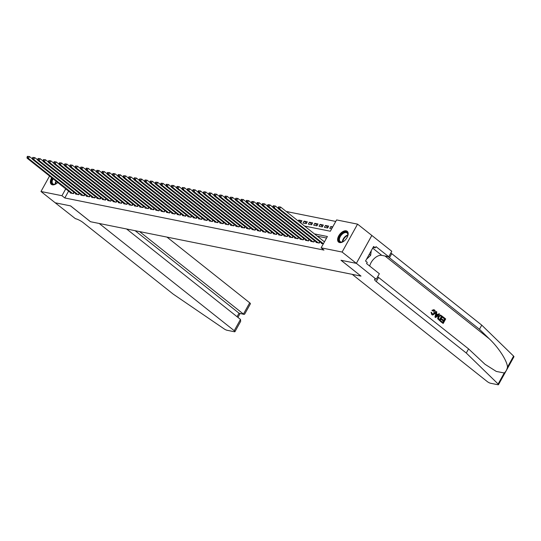 <?xml version="1.0" encoding="UTF-8"?>
<svg xmlns="http://www.w3.org/2000/svg" width="541" height="541" viewBox="0 0 541 541"><rect width="100%" height="100%" fill="white"/><g stroke="black" fill="none" stroke-linecap="round" stroke-linejoin="round"><path stroke-width="0.81" d="M339.626 242.578A6.911 3.943 128.5 0 1 338.592 242.104A6.911 3.943 128.5 0 1 339.227 235.037A6.911 3.943 128.5 0 1 346.152 230.818A6.911 3.943 128.5 0 1 347.187 231.284A6.911 3.943 128.5 0 1 346.558 238.358A6.911 3.943 128.5 0 1 339.626 242.578M57.738 182.506A6.911 3.943 128.5 0 1 52.396 184.819A6.911 3.943 128.5 0 1 51.361 184.353A6.911 3.943 128.5 0 1 51.713 177.719M335.751 221.445L286.203 211.484M304.556 226.057L330.328 231.237L336.597 219.923L357.567 224.143L342.101 252.045L321.131 247.825L327.4 236.512L314.443 233.908M356.377 263.359L341.067 260.282L361.003 276.113L352.238 274.355L487.265 381.581A2.658 0.609 -151 0 0 490.572 383.258L497.869 384.725A2.658 0.609 -151 0 0 498.484 384.658A2.658 0.609 -151 0 0 498.126 384.009L466.281 353.036L376.265 281.55A6.201 1.427 29 0 1 374.582 279.298A6.201 1.427 29 0 1 376.022 279.136L356.377 263.359L371.836 235.457L357.567 224.143M321.611 243.105L321.395 243.491L323.315 243.876M316.269 242.03L316.052 242.415L319.258 243.065L319.961 241.8M310.926 240.961L310.71 241.34L313.915 241.989L314.619 240.725M305.577 239.886L305.367 240.272L308.573 240.914L309.276 239.649M300.235 238.811L300.025 239.196L303.231 239.839L303.927 238.574M294.892 237.736L294.676 238.121L297.881 238.764L298.585 237.499M289.55 236.66L289.334 237.046L292.539 237.688L293.242 236.424M284.201 235.585L283.991 235.971L287.197 236.613L287.9 235.349M278.858 234.51L278.649 234.895L281.854 235.538L282.558 234.273M273.516 233.435L273.3 233.82L276.512 234.469L277.208 233.198M268.174 232.36L267.957 232.745L271.163 233.394L271.866 232.13L271.136 233.387M262.831 231.284L262.615 231.67L265.82 232.319L266.524 231.054L265.793 232.312M257.482 230.216L257.273 230.594L260.478 231.244L261.181 229.979M252.14 229.141L251.93 229.526L255.136 230.168L255.832 228.904M246.797 228.065L246.581 228.451L249.793 229.093L250.49 227.829M241.455 226.99L241.239 227.376L244.444 228.018L245.147 226.753L244.417 228.011M236.113 225.915L235.896 226.3L239.102 226.943L239.805 225.678M230.764 224.84L230.554 225.225L233.759 225.868L234.463 224.603M225.421 223.764L225.212 224.15L228.417 224.792L229.114 223.528M220.079 222.689L219.862 223.075L223.068 223.724L223.771 222.452M214.736 221.614L214.52 221.999L217.725 222.649L218.429 221.384M209.387 220.539L209.178 220.924L212.383 221.573L213.086 220.309M204.045 219.47L203.835 219.849L207.041 220.498L207.744 219.233M198.703 218.395L198.486 218.78L201.698 219.423L202.395 218.158M193.36 217.32L193.144 217.705L196.349 218.348L197.052 217.083M188.018 216.244L187.801 216.63L191.007 217.272L191.71 216.008M182.669 215.169L182.459 215.555L185.664 216.197L186.368 214.933M177.326 214.094L177.117 214.479L180.322 215.122L181.019 213.857M171.984 213.019L171.768 213.404L174.98 214.047L175.676 212.782M166.642 211.944L166.425 212.329L169.631 212.978L170.334 211.707M161.299 210.868L161.083 211.254L164.288 211.903L164.991 210.638M155.95 209.793L155.74 210.179L158.946 210.828L159.649 209.563M150.608 208.725L150.398 209.103L153.603 209.752L154.3 208.488M145.265 207.649L145.049 208.035L148.254 208.677L148.958 207.413L148.227 208.67M139.923 206.574L139.706 206.96L142.912 207.602L143.615 206.337L142.885 207.595M134.574 205.499L134.364 205.884L137.57 206.527L138.273 205.262M129.231 204.424L129.022 204.809L132.227 205.452L132.93 204.187M123.889 203.348L123.673 203.734L126.885 204.376L127.581 203.112M118.547 202.273L118.33 202.659L121.536 203.301L122.239 202.036L121.509 203.301M113.204 201.198L112.988 201.583L116.193 202.233L116.897 200.961M107.855 200.123L107.645 200.508L110.851 201.157L111.554 199.886M102.513 199.047L102.303 199.433L105.509 200.082L106.205 198.817M97.17 197.979L96.954 198.358L100.159 199.007L100.863 197.742M91.828 196.904L91.612 197.289L94.817 197.932L95.52 196.667M86.479 195.828L86.269 196.214L89.475 196.856L90.178 195.592M81.136 194.753L80.927 195.139L84.132 195.781L84.836 194.517M75.794 193.678L75.578 194.063L78.79 194.706L79.486 193.441M301.215 222.047L298.74 220.079L301.946 220.721L300.897 222.608L299.985 222.425M306.558 223.115L304.083 221.154L307.288 221.796L306.247 223.683L303.041 223.041L304.083 221.154M311.9 224.19L309.425 222.229L312.63 222.872L311.589 224.758L308.384 224.116L309.425 222.229M317.242 225.266L314.767 223.305L317.98 223.947L316.931 225.834L313.726 225.184L314.767 223.305M322.592 226.341L320.116 224.38L323.322 225.022L322.274 226.909L319.068 226.26L320.116 224.38M327.934 227.416L325.459 225.448L328.664 226.097L327.623 227.984L324.411 227.335L325.459 225.448M298.219 221.019L298.74 220.079M332.722 226.909L330.801 226.523L329.76 228.41L331.68 228.796M68.592 191.129L64.805 197.972L323.978 250.091L321.131 247.825M326.554 238.033L317.296 236.174M70.452 192.603L70.235 192.988L73.441 193.631L74.144 192.366M371.809 235.457L356.35 263.352L340.986 260.262L360.942 276.066M360.921 276.099L90.523 221.729L70.587 205.891L55.223 202.801L40.981 191.494L49.562 176.014M356.35 263.352L342.101 252.045M64.805 197.972L61.951 195.707L40.981 191.494M65.745 188.87L61.951 195.707M332.282 227.7L330.801 226.523M27.469 156.329L27.05 157.086L27.584 157.194L28.004 156.437L27.469 156.329L29.457 156.538L28.409 158.425L72.508 193.441M27.584 157.194L28.409 158.425L27.077 158.155L71.175 193.178M28.004 156.437L29.457 156.538L32.413 158.885M27.05 157.086L27.077 158.155M53.086 178.814A5.538 3.158 -51.5 0 0 52.957 183.866A5.538 3.158 -51.5 0 0 55.473 184.068A5.978 3.415 128.5 0 1 55.297 184.143A5.978 3.415 128.5 0 1 52.592 178.422M52.186 178.097A6.864 3.915 -51.5 0 0 51.753 184.603M56.873 183.271A5.978 3.415 128.5 0 1 55.473 184.068M347.849 235.355A5.538 3.158 -51.5 0 0 347.072 232.948A5.538 3.158 -51.5 0 0 344.225 232.867A5.538 3.158 -51.5 0 0 340.005 237.181A5.538 3.158 -51.5 0 0 340.188 241.617A5.538 3.158 -51.5 0 0 342.703 241.827A5.978 3.415 128.5 0 1 342.527 241.901A5.978 3.415 128.5 0 1 338.822 238.879A5.978 3.415 128.5 0 1 343.988 232.285A5.978 3.415 128.5 0 1 347.877 235.166A5.978 3.415 128.5 0 1 347.383 236.897M347.518 231.609A6.864 3.915 -51.5 0 0 344.083 231.582A6.864 3.915 -51.5 0 0 338.889 236.836A6.864 3.915 -51.5 0 0 338.984 242.354M366.534 259.24L370.653 255.318L371.268 250.693M369.3 254.25L370.653 255.318M344.103 241.029A5.978 3.415 128.5 0 1 342.703 241.827M55.202 202.787L70.506 205.878L90.448 221.709L99.213 223.474L234.233 330.7L240.481 319.427L126.587 228.978M240.481 319.427L240.684 321.327L234.956 331.667A2.658 0.609 -151 0 1 234.341 331.734L227.044 330.267A2.658 0.609 -151 0 1 224.19 328.921L173.174 294.094L83.158 222.608A6.201 1.427 -151 0 0 75.429 218.692L55.196 202.794M139.585 231.595L243.45 314.071L249.699 302.798A2.658 0.609 29 0 1 250.422 303.765L244.688 314.105L244.065 314.395L239.014 313.185L135.149 230.703M166.966 237.1L249.699 302.798M234.956 331.667A2.658 0.609 -151 0 0 234.233 330.7M244.065 314.395L239.014 313.185L237.059 316.708M443.187 316.965L445.689 318.953L443.18 323.477L440.773 321.564L441.057 321.043L442.984 322.571L443.762 321.178L441.963 319.751L442.254 319.231L444.046 320.657L444.918 319.089L442.903 317.493L442.951 316.918A11.537 6.587 -51.5 0 0 442.585 317.425L444.601 319.028A11.537 6.587 -51.5 0 0 443.721 320.4M442.254 319.231L441.828 319.143A11.537 6.587 -51.5 0 0 441.537 319.67L443.336 321.097A11.537 6.587 -51.5 0 0 442.727 322.368M441.057 321.043L440.739 320.975A11.537 6.587 -51.5 0 0 440.53 321.516L443.18 323.477M440.469 315.045L438.034 316.417L437.669 318.717L440.022 320.969L437.973 318.777L438.46 316.505L440.469 315.045L442.531 316.444L440.022 320.969M432.354 310.446L433.686 309.682L431.948 310.365L432.753 310.98L431.948 310.365M434.031 310.548L433.95 313.192L434.376 313.28L434.031 310.548M432.022 314.7L431.434 312.333L431.042 312.258L431.792 314.652L432.732 315.038L431.792 314.652M466.281 353.036L468.574 348.904L485.034 364.309L496.286 371.43L504.239 372.972C505.849 371.694 506.924 369.753 507.478 367.143C507.289 361.036 498.667 347.64 489.226 338.761L479.461 329.266L389.446 257.78A6.201 1.427 29 0 1 388.228 256.657M436.323 311.515L434.93 317.067L435.715 317.547L435.174 317.121L436.323 311.515L436.837 311.92L436.452 313.624L437.912 314.781L439.069 313.699L439.583 314.105L435.715 317.547M439.069 313.699L437.507 314.7M479.461 329.266L481.747 325.134L391.731 253.648A6.201 1.427 29 0 1 390.886 252.911M377.706 276.681A6.201 1.427 29 0 0 378.558 277.425L468.574 348.904M507.478 367.143L513.592 356.106L481.747 325.134M376.313 279.197L379.342 273.726L366.582 263.595L367.251 262.385L365.54 261.033L373.608 246.473L375.319 247.832L375.988 246.628L388.749 256.759L391.779 251.295L371.836 235.457M369.699 266.064A9.968 5.687 128.5 0 1 381.777 255.359L388.749 256.759M513.592 356.106A2.658 0.609 29 0 1 513.95 356.756L498.484 384.658M373.101 247.386L375.319 247.832M432.753 310.98L434.335 310.608L433.909 310.399M431.434 312.333L432.807 314.429M432.333 314.193L434.376 313.28M433.936 309.736L434.579 310.047C435.566 311.007 435.661 312.211 434.863 313.658L432.732 315.038M436.431 316.16L437.473 315.187L436.31 314.26L435.735 316.81L437.054 315.099L437.473 315.187M436.262 314.47L437.054 315.099M441.76 316.586L440.07 315.707L438.94 316.898L438.629 318.974L439.833 320.062L441.442 316.519A11.537 6.587 -51.5 0 0 439.576 319.859M440.435 315.687L440.07 315.707M438.46 316.505L438.034 316.417M441.057 316.025L441.442 316.519M441.963 319.751L441.537 319.67M443.762 321.178L443.336 321.097M32.812 157.404L32.392 158.161L32.927 158.27L33.346 157.512L32.812 157.404L34.8 157.614L33.758 159.5L77.85 194.517M32.927 158.27L33.758 159.5L32.419 159.23L76.518 194.253M33.346 157.512L34.8 157.614L37.755 159.96M32.392 158.161L32.419 159.23M38.154 158.479L37.735 159.237L38.269 159.338L38.688 158.587L38.154 158.479L40.142 158.689L39.101 160.576L83.199 195.592M38.269 159.338L39.101 160.576L37.762 160.305L81.86 195.328M38.688 158.587L40.142 158.689L43.097 161.035M37.735 159.237L37.762 160.305M43.496 159.554L43.084 160.305L43.618 160.413L44.031 159.663L43.496 159.554L45.491 159.764L44.443 161.651L88.541 196.667M43.618 160.413L44.443 161.651L43.111 161.38L87.202 196.397M44.031 159.663L45.491 159.764L48.447 162.111M43.084 160.305L43.111 161.38M48.846 160.63L48.426 161.38L48.961 161.489L49.38 160.738L48.846 160.63L50.834 160.839L49.786 162.726L93.884 197.742M48.961 161.489L49.786 162.726L48.453 162.456L92.545 197.472M49.38 160.738L50.834 160.839L53.789 163.186M48.426 161.38L48.453 162.456M54.188 161.705L53.769 162.456L54.303 162.564L54.722 161.813L54.188 161.705L56.176 161.915L55.135 163.801L99.226 198.817M54.303 162.564L55.135 163.801L53.796 163.531L97.894 198.547M54.722 161.813L56.176 161.915L59.131 164.261M53.769 162.456L53.796 163.531M59.53 162.78L59.111 163.531L59.645 163.639L60.065 162.888L59.53 162.78L61.518 162.99L60.477 164.877L104.569 199.893M59.645 163.639L60.477 164.877L59.138 164.606L103.236 199.622M60.065 162.888L61.518 162.99L64.474 165.336M59.111 163.531L59.138 164.606M64.873 163.855L64.46 164.606L64.994 164.714L65.407 163.957L64.873 163.855L66.861 164.065L65.819 165.945L109.918 200.968M64.994 164.714L65.819 165.945L64.48 165.681L108.579 200.697M65.407 163.957L66.861 164.065L69.816 166.412M64.46 164.606L64.48 165.681M70.222 164.924L69.803 165.681L70.337 165.789L70.756 165.032L70.222 164.924L72.21 165.14L71.162 167.02L115.26 202.043M70.337 165.789L71.162 167.02L69.83 166.756L113.921 201.773M70.756 165.032L72.21 165.14L75.165 167.487M69.803 165.681L69.83 166.756M75.564 165.999L75.145 166.756L75.679 166.865L76.098 166.107L75.564 165.999L77.552 166.209L76.504 168.095L120.602 203.118M75.679 166.865L76.504 168.095L75.172 167.832L119.27 202.848M76.098 166.107L77.552 166.209L80.508 168.555M75.145 166.756L75.172 167.832M80.907 167.074L80.487 167.832L81.022 167.94L81.441 167.183L80.907 167.074L82.895 167.284L81.853 169.171L125.945 204.187M81.022 167.94L81.853 169.171L80.514 168.9L124.613 203.923M81.441 167.183L82.895 167.284L85.85 169.631M80.487 167.832L80.514 168.9M86.249 168.15L85.83 168.907L86.364 169.015L86.783 168.258L86.249 168.15L88.237 168.359L87.196 170.246L131.287 205.262M86.364 169.015L87.196 170.246L85.857 169.975L129.955 204.998M86.783 168.258L88.237 168.359L91.192 170.706M85.83 168.907L85.857 169.975M91.591 169.225L91.179 169.982L91.713 170.084L92.126 169.333L91.591 169.225L93.586 169.434L92.538 171.321L136.636 206.337M91.713 170.084L92.538 171.321L91.199 171.051L135.297 206.074M92.126 169.333L93.586 169.434L96.535 171.781M91.179 169.982L91.199 171.051M96.94 170.3L96.521 171.051L97.055 171.159L97.475 170.408L96.94 170.3L98.929 170.51L97.88 172.396L141.979 207.413M97.055 171.159L97.88 172.396L96.548 172.126L140.64 207.142M97.475 170.408L98.929 170.51L101.884 172.856M96.521 171.051L96.548 172.126M102.283 171.375L101.864 172.126L102.398 172.234L102.817 171.483L102.283 171.375L104.271 171.585L103.223 173.472L147.321 208.488M102.398 172.234L103.223 173.472L101.891 173.201L145.989 208.217M102.817 171.483L104.271 171.585L107.226 173.931M101.864 172.126L101.891 173.201M107.625 172.451L107.206 173.201L107.74 173.309L108.159 172.559L107.625 172.451L109.613 172.66L108.572 174.547L152.663 209.563M107.74 173.309L108.572 174.547L107.233 174.276L151.331 209.293M108.159 172.559L109.613 172.66L112.569 175.007M107.206 173.201L107.233 174.276M112.968 173.526L112.548 174.276L113.083 174.385L113.502 173.634L112.968 173.526L114.956 173.735L113.914 175.622L158.013 210.638M113.083 174.385L113.914 175.622L112.575 175.352L156.674 210.368M113.502 173.634L114.956 173.735L117.911 176.082M112.548 174.276L112.575 175.352M118.31 174.601L117.897 175.352L118.432 175.46L118.844 174.702L118.31 174.601L120.305 174.811L119.257 176.691L163.355 211.714M118.432 175.46L119.257 176.691L117.924 176.427L162.016 211.443M118.844 174.702L120.305 174.811L123.26 177.157M117.897 175.352L117.924 176.427M123.659 175.669L123.24 176.427L123.774 176.535L124.193 175.778L123.659 175.669L125.647 175.886L124.599 177.766L168.697 212.789M123.774 176.535L124.599 177.766L123.267 177.502L167.358 212.518M124.193 175.778L125.647 175.886L128.602 178.232M123.24 176.427L123.267 177.502M129.001 176.745L128.582 177.502L129.116 177.61L129.536 176.853L129.001 176.745L130.99 176.954L129.948 178.841L174.04 213.864M129.116 177.61L129.948 178.841L128.609 178.577L172.707 213.594M129.536 176.853L130.99 176.954L133.945 179.301M128.582 177.502L128.609 178.577M134.344 177.82L133.925 178.577L134.459 178.686L134.878 177.928L134.344 177.82L136.332 178.03L135.291 179.916L179.382 214.939M134.459 178.686L135.291 179.916L133.952 179.646L178.05 214.669M134.878 177.928L136.332 178.03L139.287 180.376M133.925 178.577L133.952 179.646M139.686 178.895L139.274 179.653L139.808 179.761L140.22 179.003L139.686 178.895L141.681 179.105L140.633 180.992L184.731 216.008M139.808 179.761L140.633 180.992L139.294 180.721L183.392 215.744M140.22 179.003L141.681 179.105L144.63 181.451M139.274 179.653L139.294 180.721M145.035 179.97L144.616 180.728L145.15 180.829L145.57 180.079L145.035 179.97L147.024 180.18L145.975 182.067L190.074 217.083M145.15 180.829L145.975 182.067L144.643 181.796L188.735 216.819M145.57 180.079L147.024 180.18L149.979 182.527M144.616 180.728L144.643 181.796M150.378 181.046L149.958 181.796L150.493 181.904L150.912 181.154L150.378 181.046L152.366 181.255L151.318 183.142L195.416 218.158M150.493 181.904L151.318 183.142L149.985 182.872L194.084 217.888M150.912 181.154L152.366 181.255L155.321 183.602M149.958 181.796L149.985 182.872M155.72 182.121L155.301 182.872L155.835 182.98L156.254 182.229L155.72 182.121L157.708 182.331L156.667 184.217L200.758 219.233M155.835 182.98L156.667 184.217L155.328 183.947L199.426 218.963M156.254 182.229L157.708 182.331L160.663 184.677M155.301 182.872L155.328 183.947M161.062 183.196L160.643 183.947L161.177 184.055L161.597 183.304L161.062 183.196L163.051 183.406L162.009 185.293L206.107 220.309M161.177 184.055L162.009 185.293L160.67 185.022L204.769 220.038M161.597 183.304L163.051 183.406L166.006 185.752M160.643 183.947L160.67 185.022M166.405 184.271L165.992 185.022L166.527 185.13L166.939 184.38L166.405 184.271L168.4 184.481L167.352 186.368L211.45 221.384M166.527 185.13L167.352 186.368L166.019 186.097L210.111 221.113M166.939 184.38L168.4 184.481L171.348 186.828M165.992 185.022L166.019 186.097M171.754 185.347L171.335 186.097L171.869 186.205L172.288 185.448L171.754 185.347L173.742 185.556L172.694 187.436L216.792 222.459M171.869 186.205L172.694 187.436L171.362 187.172L215.453 222.189M172.288 185.448L173.742 185.556L176.697 187.903M171.335 186.097L171.362 187.172M177.096 186.415L176.677 187.172L177.211 187.281L177.631 186.523L177.096 186.415L179.085 186.631L178.036 188.511L222.135 223.534M177.211 187.281L178.036 188.511L176.704 188.248L220.802 223.264M177.631 186.523L179.085 186.631L182.04 188.978M176.677 187.172L176.704 188.248M182.439 187.49L182.019 188.248L182.554 188.356L182.973 187.599L182.439 187.49L184.427 187.7L183.385 189.587L227.477 224.61M182.554 188.356L183.385 189.587L182.047 189.323L226.145 224.339M182.973 187.599L184.427 187.7L187.382 190.047M182.019 188.248L182.047 189.323M187.781 188.566L187.362 189.323L187.896 189.431L188.315 188.674L187.781 188.566L189.769 188.775L188.728 190.662L232.826 225.685M187.896 189.431L188.728 190.662L187.389 190.391L231.487 225.414M188.315 188.674L189.769 188.775L192.724 191.122M187.362 189.323L187.389 190.391M193.123 189.641L192.711 190.398L193.245 190.506L193.664 189.749L193.123 189.641L195.118 189.85L194.07 191.737L238.168 226.753M193.245 190.506L194.07 191.737L192.738 191.467L236.83 226.49M193.664 189.749L195.118 189.85L198.074 192.197M192.711 190.398L192.738 191.467M198.473 190.716L198.053 191.473L198.588 191.575L199.007 190.824L198.473 190.716L200.461 190.926L199.413 192.812L243.511 227.829M198.588 191.575L199.413 192.812L198.08 192.542L242.172 227.565M199.007 190.824L200.461 190.926L203.416 193.272M198.053 191.473L198.08 192.542M203.815 191.791L203.396 192.542L203.93 192.65L204.349 191.899L203.815 191.791L205.803 192.001L204.762 193.888L248.853 228.904M203.93 192.65L204.762 193.888L203.423 193.617L247.521 228.633M204.349 191.899L205.803 192.001L208.758 194.347M203.396 192.542L203.423 193.617M209.157 192.867L208.738 193.617L209.272 193.725L209.692 192.975L209.157 192.867L211.146 193.076L210.104 194.963L254.196 229.979M209.272 193.725L210.104 194.963L208.765 194.692L252.863 229.709M209.692 192.975L211.146 193.076L214.101 195.423M208.738 193.617L208.765 194.692M214.5 193.942L214.087 194.692L214.621 194.801L215.034 194.05L214.5 193.942L216.495 194.151L215.446 196.038L259.545 231.054M214.621 194.801L215.446 196.038L214.108 195.768L258.206 230.784M215.034 194.05L216.495 194.151L219.443 196.498M214.087 194.692L214.108 195.768M219.849 195.017L219.43 195.768L219.964 195.876L220.383 195.125L219.849 195.017L221.837 195.227L220.789 197.113L264.887 232.13M219.964 195.876L220.789 197.113L219.457 196.843L263.548 231.859M220.383 195.125L221.837 195.227L224.792 197.573M219.43 195.768L219.457 196.843M225.191 196.092L224.772 196.843L225.306 196.951L225.725 196.194L225.191 196.092L227.179 196.302L226.131 198.182L270.23 233.205M225.306 196.951L226.131 198.182L224.799 197.918L268.897 232.934M225.725 196.194L227.179 196.302L230.135 198.648M224.772 196.843L224.799 197.918M230.534 197.161L230.114 197.918L230.649 198.026L231.068 197.269L230.534 197.161L232.522 197.377L231.48 199.257L275.572 234.28M230.649 198.026L231.48 199.257L230.141 198.993L274.24 234.01M231.068 197.269L232.522 197.377L235.477 199.724M230.114 197.918L230.141 198.993M235.876 198.236L235.457 198.993L235.991 199.102L236.41 198.344L235.876 198.236L237.864 198.446L236.823 200.332L280.921 235.355M235.991 199.102L236.823 200.332L235.484 200.069L279.582 235.085M236.41 198.344L237.864 198.446L240.819 200.792M235.457 198.993L235.484 200.069M241.218 199.311L240.806 200.069L241.34 200.177L241.753 199.419L241.218 199.311L243.213 199.521L242.165 201.408L286.263 236.431M241.34 200.177L242.165 201.408L240.833 201.137L284.924 236.16M241.753 199.419L243.213 199.521L246.162 201.867M240.806 200.069L240.833 201.137M246.568 200.386L246.148 201.144L246.682 201.252L247.102 200.495L246.568 200.386L248.556 200.596L247.507 202.483L291.606 237.499M246.682 201.252L247.507 202.483L246.175 202.212L290.267 237.235M247.102 200.495L248.556 200.596L251.511 202.943M246.148 201.144L246.175 202.212M251.91 201.462L251.491 202.219L252.025 202.32L252.444 201.57L251.91 201.462L253.898 201.671L252.857 203.558L296.948 238.574M252.025 202.32L252.857 203.558L251.518 203.288L295.616 238.31M252.444 201.57L253.898 201.671L256.853 204.018M251.491 202.219L251.518 203.288M257.252 202.537L256.833 203.288L257.367 203.396L257.786 202.645L257.252 202.537L259.24 202.747L258.199 204.633L302.291 239.649M257.367 203.396L258.199 204.633L256.86 204.363L300.958 239.379M257.786 202.645L259.24 202.747L262.196 205.093M256.833 203.288L256.86 204.363M262.595 203.612L262.175 204.363L262.716 204.471L263.129 203.72L262.595 203.612L264.583 203.822L263.541 205.708L307.64 240.725M262.716 204.471L263.541 205.708L262.202 205.438L306.301 240.454M263.129 203.72L264.583 203.822L267.538 206.168M262.175 204.363L262.202 205.438M267.944 204.687L267.525 205.438L268.059 205.546L268.478 204.796L267.944 204.687L269.932 204.897L268.884 206.784L312.982 241.8M268.059 205.546L268.884 206.784L267.552 206.513L311.643 241.529M268.478 204.796L269.932 204.897L272.887 207.244M267.525 205.438L267.552 206.513M273.286 205.763L272.867 206.513L273.401 206.621L273.82 205.871L273.286 205.763L275.274 205.972L274.226 207.859L318.324 242.875M273.401 206.621L274.226 207.859L272.894 207.588L316.985 242.605M273.82 205.871L275.274 205.972L278.23 208.319M272.867 206.513L272.894 207.588M278.629 206.838L278.209 207.588L278.743 207.697L279.163 206.939L278.629 206.838L280.617 207.047L279.575 208.927L323.396 243.734M278.743 207.697L279.575 208.927L278.236 208.664L322.335 243.68M279.163 206.939L280.617 207.047L324.444 241.847M278.209 207.588L278.236 208.664M73.096 193.563L73.88 192.156M73.414 193.624L74.124 192.346M55.128 184.177A5.538 3.158 128.5 0 1 56.054 181.167M56.42 181.458A5.356 3.057 -51.5 0 0 55.567 184.035M342.358 241.935A5.538 3.158 128.5 0 1 347.194 235.227A5.538 3.158 128.5 0 1 347.87 234.99M347.829 235.45A5.356 3.057 -51.5 0 0 347.45 235.592A5.356 3.057 -51.5 0 0 342.798 241.786M489.226 338.761L385.023 256.015M389.446 257.78L391.731 253.648M378.558 277.425L376.265 281.55M498.126 384.009L504.239 372.972M372.688 248.143L381.777 255.359M78.445 194.638L79.223 193.232M78.756 194.699L79.466 193.421M83.787 195.714L84.565 194.307M84.098 195.774L84.809 194.496M89.13 196.789L89.907 195.382M89.448 196.85L90.151 195.571M94.472 197.864L95.257 196.457M94.79 197.925L95.5 196.647M99.821 198.939L100.599 197.526M100.132 199L100.842 197.722M105.164 200.008L105.941 198.601M105.475 200.075L106.185 198.797M110.506 201.083L111.284 199.676M110.817 201.151L111.527 199.872M115.848 202.158L116.633 200.752M116.166 202.226L116.87 200.948M121.191 203.233L121.975 201.827M126.54 204.309L127.318 202.902M126.851 204.37L127.561 203.091M131.882 205.384L132.66 203.977M132.193 205.445L132.903 204.167M137.225 206.459L138.002 205.053M137.542 206.52L138.246 205.242M142.567 207.534L143.351 206.128M147.909 208.61L148.694 207.203M153.259 209.685L154.036 208.271M153.57 209.746L154.28 208.468M158.601 210.753L159.379 209.347M158.912 210.821L159.622 209.543M163.943 211.829L164.721 210.422M164.261 211.896L164.964 210.618M169.286 212.904L170.07 211.497M169.604 212.971L170.314 211.693M174.635 213.979L175.412 212.572M174.946 214.047L175.656 212.769M179.977 215.054L180.755 213.648M180.288 215.115L180.998 213.837M185.32 216.13L186.097 214.723M185.631 216.19L186.341 214.912M190.662 217.205L191.446 215.798M190.98 217.266L191.683 215.987M196.004 218.28L196.789 216.873M196.322 218.341L197.032 217.063M201.353 219.355L202.131 217.949M201.665 219.416L202.375 218.138M206.696 220.43L207.474 219.017M207.007 220.491L207.717 219.213M212.038 221.499L212.816 220.092M212.356 221.567L213.059 220.288M217.381 222.574L218.165 221.168M217.698 222.642L218.402 221.364M222.723 223.649L223.507 222.243M223.041 223.717L223.751 222.439M228.072 224.725L228.85 223.318M228.383 224.792L229.093 223.514M233.414 225.8L234.192 224.393M233.726 225.861L234.436 224.583M238.757 226.875L239.535 225.469M239.075 226.936L239.778 225.658M244.099 227.95L244.884 226.544M249.448 229.026L250.226 227.619M249.759 229.086L250.469 227.808M254.791 230.101L255.568 228.694M255.102 230.162L255.812 228.884M260.133 231.176L260.911 229.763M260.444 231.237L261.154 229.959M265.475 232.245L266.26 230.838M270.818 233.32L271.602 231.913M276.167 234.395L276.945 232.988M276.478 234.463L277.188 233.185M281.509 235.47L282.287 234.064M281.82 235.538L282.53 234.26M286.852 236.545L287.629 235.139M287.17 236.606L287.873 235.328M292.194 237.621L292.979 236.214M292.512 237.682L293.222 236.403M297.543 238.696L298.321 237.289M297.854 238.757L298.564 237.479M302.886 239.771L303.663 238.365M303.197 239.832L303.907 238.554M308.228 240.846L309.006 239.44M308.539 240.907L309.249 239.629M313.57 241.922L314.355 240.508M313.888 241.983L314.591 240.704M318.913 242.99L319.697 241.584M319.231 243.058L319.941 241.78M237.932 317.405L240.048 313.584"/></g></svg>
